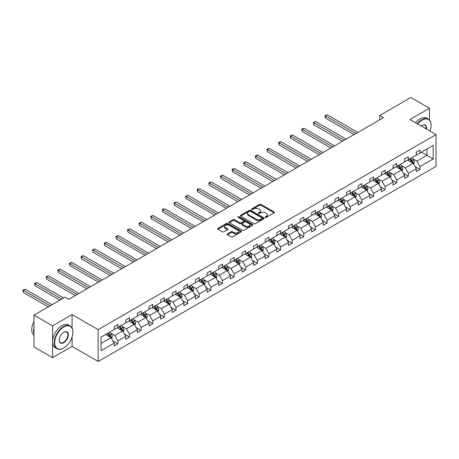 <?xml version="1.0" encoding="UTF-8"?>
<svg xmlns="http://www.w3.org/2000/svg" width="459" height="459" viewBox="0 0 459 459"><rect width="100%" height="100%" fill="white"/><g stroke="black" fill="none" stroke-linecap="round" stroke-linejoin="round"><path stroke-width="0.69" d="M265.331 217.331A0.723 0.419 0 0 0 266.358 217.331L274.126 212.85A1.033 0.597 0 0 0 274.425 212.425A1.033 0.597 0 0 0 274.126 212.006L260.964 204.41A1.033 0.597 0 0 0 259.501 204.41L251.739 208.891A0.723 0.419 0 0 0 251.526 209.189A0.723 0.419 0 0 0 251.739 209.482A0.723 0.419 0 0 0 252.76 209.482L253.764 208.902A3.311 1.911 0 0 1 258.446 208.902L259.542 209.533A3.311 1.911 0 0 1 260.511 210.888A3.311 1.911 0 0 1 259.542 212.236L258.532 212.815A0.723 0.419 0 0 0 258.325 213.114A0.723 0.419 0 0 0 258.532 213.406A0.723 0.419 0 0 0 259.559 213.406L260.563 212.827A3.311 1.911 0 0 1 265.239 212.827L266.34 213.458A3.311 1.911 0 0 1 267.304 214.812A3.311 1.911 0 0 1 266.34 216.16L265.331 216.74A0.723 0.419 0 0 0 265.118 217.038A0.723 0.419 0 0 0 265.331 217.331L265.331 216.74M227.412 233.866A1.033 0.597 0 0 0 227.107 234.291A1.033 0.597 0 0 0 227.412 234.71L231.101 236.844A1.033 0.597 0 0 0 232.564 236.844L241.193 231.864A1.033 0.597 0 0 0 241.491 231.439A1.033 0.597 0 0 0 241.193 231.02L228.031 223.418A1.033 0.597 0 0 0 226.568 223.418L217.945 228.404A1.033 0.597 0 0 0 217.641 228.823A1.033 0.597 0 0 0 217.945 229.248L222.403 231.818A1.033 0.597 0 0 0 223.866 231.818L227.555 229.689A1.033 0.597 0 0 0 227.859 229.265A1.033 0.597 0 0 0 227.555 228.846L225.346 227.566A2.765 1.595 0 0 1 224.537 226.436A2.765 1.595 0 0 1 226.241 224.962A2.765 1.595 0 0 1 229.259 225.312L237.917 230.309A2.765 1.595 0 0 1 238.732 231.439A2.765 1.595 0 0 1 237.022 232.914A2.765 1.595 0 0 1 234.01 232.57L232.564 231.738A1.033 0.597 0 0 0 231.101 231.738L227.412 233.866L227.412 234.71M72.08 314.604L52.607 325.85L33.989 315.098L33.989 346.918L52.607 357.67L72.08 346.425L98.151 361.474L98.151 329.654L72.08 314.604L72.08 328.093M429.458 119.988L429.458 108.278L409.985 119.518L436.05 134.567L98.151 329.654M429.458 108.278L410.839 97.526L379.748 115.479L379.748 119.776M33.989 315.098L65.08 297.145L68.804 299.297L383.472 117.63L379.748 115.479M253.838 223.717A1.033 0.597 0 0 0 255.302 223.717L263.925 218.736A1.033 0.597 0 0 0 264.229 218.312A1.033 0.597 0 0 0 263.925 217.893L250.769 210.297A1.033 0.597 0 0 0 249.306 210.297L240.677 215.277A1.033 0.597 0 0 0 240.378 215.696A1.033 0.597 0 0 0 240.677 216.12L253.838 223.717M238.445 217.491A0.723 0.419 0 0 1 239.179 217.589L239.179 216.734L252.559 224.457A1.033 0.597 0 0 1 252.863 224.876A1.033 0.597 0 0 1 252.559 225.3L243.93 230.28A1.033 0.597 0 0 1 242.472 230.28L229.311 222.684L229.311 221.84A1.033 0.597 0 0 0 229.007 222.259A1.033 0.597 0 0 0 229.311 222.684M229.311 221.84L233.006 219.706A1.033 0.597 0 0 1 234.463 219.706L239.799 222.787A1.033 0.597 0 0 0 241.262 222.787L243.712 221.376A1.033 0.597 0 0 0 244.016 220.951A1.033 0.597 0 0 0 243.712 220.532L238.158 217.325A0.723 0.419 0 0 1 237.946 217.027A0.723 0.419 0 0 1 238.393 216.642A0.723 0.419 0 0 1 239.179 216.734M52.607 325.85L52.607 357.67M101.014 337.113L114.199 329.505L114.199 326.624L117.923 324.473L117.923 327.353L125.818 322.797L125.818 319.917L129.541 317.766L129.541 320.646L137.436 316.09L137.436 313.21L141.16 311.059L141.16 313.939L149.055 309.383L149.055 306.497L152.778 304.351L152.778 307.232L160.673 302.67L160.673 299.79L164.397 297.644L164.397 300.525L172.291 295.963L172.291 293.083L176.015 290.937L176.015 293.817L183.91 289.256L183.91 286.376L187.633 284.224L187.633 287.11L195.528 282.549L195.528 279.669L199.252 277.517L199.252 280.397L207.147 275.842L207.147 272.962L210.87 270.81L210.87 273.69L218.765 269.135L218.765 266.254L222.489 264.103L222.489 266.983L230.384 262.428L230.384 259.547L234.107 257.396L234.107 260.276L242.002 255.72L242.002 252.84L245.726 250.689L245.726 253.569L253.62 249.013L253.62 246.127L257.344 243.981L257.344 246.862L265.239 242.3L265.239 239.42L268.963 237.274L268.963 240.155L276.857 235.593L276.857 232.713L280.581 230.561L280.581 233.447L288.476 228.886L288.476 226.006L292.199 223.854L292.199 226.735L300.094 222.179L300.094 219.299L303.818 217.147L303.818 220.027L311.713 215.472L311.713 212.592L315.436 210.44L315.436 213.32L323.331 208.765L323.331 205.884L327.055 203.733L327.055 206.613L334.95 202.058L334.95 199.177L338.673 197.026L338.673 199.906L346.568 195.35L346.568 192.464L350.292 190.319L350.292 193.199L358.186 188.638L358.186 185.757L361.91 183.611L361.91 186.492L369.805 181.93L369.805 179.05L373.528 176.904L373.528 179.785L381.423 175.223L381.423 172.343L385.147 170.191L385.147 173.077L393.042 168.516L393.042 165.636L396.765 163.484L396.765 166.365L404.66 161.809L404.66 158.929L408.384 156.777L408.384 159.657L416.279 155.102L416.279 152.222L420.002 150.07L420.002 152.95L433.181 145.342L433.181 158.929L420.002 166.537L420.002 169.423L416.279 171.568L416.279 168.688L408.384 173.25L408.384 176.13L404.66 178.276L404.66 175.395L396.765 179.957L396.765 182.837L393.042 184.988L393.042 182.103L385.147 186.664L385.147 189.544L381.423 191.696L381.423 188.815L373.528 193.371L373.528 196.251L369.805 198.403L369.805 195.523L361.91 200.078L361.91 202.958L358.186 205.11L358.186 202.23L350.292 206.785L350.292 209.665L346.568 211.817L346.568 208.937L338.673 213.492L338.673 216.373L334.95 218.524L334.95 215.644L327.055 220.2L327.055 223.08L323.331 225.231L323.331 222.351L315.436 226.907L315.436 229.793L311.713 231.938L311.713 229.058L303.818 233.62L303.818 236.5L300.094 238.646L300.094 235.765L292.199 240.327L292.199 243.207L288.476 245.358L288.476 242.472L280.581 247.034L280.581 249.914L276.857 252.066L276.857 249.185L268.963 253.741L268.963 256.621L265.239 258.773L265.239 255.892L257.344 260.448L257.344 263.328L253.62 265.48L253.62 262.6L245.726 267.155L245.726 270.035L242.002 272.187L242.002 269.307L234.107 273.862L234.107 276.743L230.384 278.894L230.384 276.014L222.489 280.569L222.489 283.455L218.765 285.601L218.765 282.721L210.87 287.282L210.87 290.163L207.147 292.308L207.147 289.428L199.252 293.989L199.252 296.87L195.528 299.016L195.528 296.135L187.633 300.697L187.633 303.577L183.91 305.728L183.91 302.842L176.015 307.404L176.015 310.284L172.291 312.436L172.291 309.555L164.397 314.111L164.397 316.991L160.673 319.143L160.673 316.262L152.778 320.818L152.778 323.698L149.055 325.85L149.055 322.97L141.16 327.525L141.16 330.405L137.436 332.557L137.436 329.677L129.541 334.232L129.541 337.113L125.818 339.264L125.818 336.384L117.923 340.939L117.923 343.825L114.199 345.971L114.199 343.091L101.014 350.705L101.014 337.113M98.151 361.474L436.05 166.387L436.05 134.567M117.177 327.783L122.691 330.968L114.796 335.523L110.481 333.033M114.796 335.523L117.923 340.939M122.691 330.968L125.818 336.384M114.199 328.816L114.796 329.16L117.923 327.353M128.795 321.076L134.309 324.261L126.414 328.816L122.1 326.326M126.414 328.816L129.541 334.232M134.309 324.261L137.436 329.677M125.818 322.109L126.414 322.453L129.541 320.646M140.414 314.369L145.928 317.553L138.033 322.109L133.718 319.619M138.033 322.109L141.16 327.525M145.928 317.553L149.055 322.97M137.436 315.402L138.033 315.746L141.16 313.939M152.032 307.662L157.546 310.841L149.651 315.402L145.337 312.912M149.651 315.402L152.778 320.818M157.546 310.841L160.673 316.262M149.055 308.695L149.651 309.039L152.778 307.232M163.651 300.955L169.164 304.133L161.27 308.695L156.955 306.205M161.27 308.695L164.397 314.111M169.164 304.133L172.291 309.555M160.673 301.988L161.27 302.332L164.397 300.525M175.269 294.248L180.783 297.426L172.888 301.988L168.573 299.498M172.888 301.988L176.015 307.404M180.783 297.426L183.91 302.842M172.291 295.275L172.888 295.619L176.015 293.817M186.888 287.535L192.401 290.719L184.507 295.275L180.192 292.79M184.507 295.275L187.633 300.697M192.401 290.719L195.528 296.135M183.91 288.568L184.507 288.912L187.633 287.11M198.506 280.828L204.02 284.012L196.125 288.568L191.81 286.083M196.125 288.568L199.252 293.989M204.02 284.012L207.147 289.428M195.528 281.86L196.125 282.205L199.252 280.397M210.124 274.121L215.638 277.305L207.743 281.86L203.429 279.37M207.743 281.86L210.87 287.282M215.638 277.305L218.765 282.721M207.147 275.153L207.743 275.498L210.87 273.69M221.743 267.413L227.257 270.598L219.362 275.153L215.047 272.663M219.362 275.153L222.489 280.569M227.257 270.598L230.384 276.014M218.765 268.446L219.362 268.79L222.489 266.983M233.361 260.706L238.875 263.891L230.98 268.446L226.666 265.956M230.98 268.446L234.107 273.862M238.875 263.891L242.002 269.307M230.384 261.739L230.98 262.083L234.107 260.276M244.98 253.999L250.494 257.178L242.599 261.739L238.284 259.249M242.599 261.739L245.726 267.155M250.494 257.178L253.62 262.6M242.002 255.032L242.599 255.376L245.726 253.569M256.598 247.292L262.112 250.471L254.217 255.032L249.903 252.542M254.217 255.032L257.344 260.448M262.112 250.471L265.239 255.892M253.62 248.325L254.217 248.669L257.344 246.862M268.217 240.585L273.73 243.763L265.836 248.325L261.521 245.835M265.836 248.325L268.963 253.741M273.73 243.763L276.857 249.185M265.239 241.618L265.836 241.956L268.963 240.155M279.835 233.878L285.349 237.056L277.454 241.618L273.139 239.128M277.454 241.618L280.581 247.034M285.349 237.056L288.476 242.472M276.857 234.905L277.454 235.249L280.581 233.447M291.454 227.165L296.967 230.349L289.072 234.905L284.758 232.42M289.072 234.905L292.199 240.327M296.967 230.349L300.094 235.765M288.476 228.198L289.072 228.542L292.199 226.735M303.072 220.458L308.586 223.642L300.691 228.198L296.376 225.713M300.691 228.198L303.818 233.62M308.586 223.642L311.713 229.058M300.094 221.49L300.691 221.835L303.818 220.027M314.69 213.751L320.204 216.935L312.309 221.49L307.995 219M312.309 221.49L315.436 226.907M320.204 216.935L323.331 222.351M311.713 214.783L312.309 215.128L315.436 213.32M326.309 207.043L331.823 210.228L323.928 214.783L319.613 212.293M323.928 214.783L327.055 220.2M331.823 210.228L334.95 215.644M323.331 208.076L323.928 208.42L327.055 206.613M337.927 200.336L343.441 203.521L335.546 208.076L331.232 205.586M335.546 208.076L338.673 213.492M343.441 203.521L346.568 208.937M334.95 201.369L335.546 201.713L338.673 199.906M349.546 193.629L355.054 196.808L347.165 201.369L342.85 198.879M347.165 201.369L350.292 206.785M355.054 196.808L358.186 202.23M346.568 194.662L347.165 195.006L350.292 193.199M361.164 186.922L366.672 190.101L358.783 194.662L354.468 192.172M358.783 194.662L361.91 200.078M366.672 190.101L369.805 195.523M358.186 187.955L358.783 188.299L361.91 186.492M372.783 180.215L378.291 183.393L370.402 187.955L366.087 185.465M370.402 187.955L373.528 193.371M378.291 183.393L381.423 188.815M369.805 181.242L370.402 181.586L373.528 179.785M384.401 173.508L389.909 176.686L382.02 181.242L377.705 178.758M382.02 181.242L385.147 186.664M389.909 176.686L393.042 182.103M381.423 174.535L382.02 174.879L385.147 173.077M396.019 166.795L401.527 169.979L393.633 174.535L389.324 172.05M393.633 174.535L396.765 179.957M401.527 169.979L404.66 175.395M393.042 167.828L393.633 168.172L396.765 166.365M407.638 160.088L413.146 163.272L405.251 167.828L400.942 165.338M405.251 167.828L408.384 173.25M413.146 163.272L416.279 168.688M404.66 161.12L405.251 161.465L408.384 159.657M421.414 152.136L426.927 155.314L416.87 161.12L412.561 158.63M416.87 161.12L420.002 166.537M433.181 158.929L426.927 155.314L426.927 148.951L433.181 145.342M416.279 154.413L416.87 154.758L420.002 152.95M101.014 343.481L111.072 337.675L105.559 334.491M111.072 337.675L114.199 343.091M415.045 166.56L420.002 169.423M403.427 173.267L408.384 176.13M391.808 179.974L396.765 182.837M380.19 186.687L385.147 189.544M368.577 193.394L373.528 196.251M356.959 200.101L361.91 202.958M345.34 206.808L350.292 209.665M333.722 213.515L338.673 216.373M322.103 220.222L327.055 223.08M310.485 226.93L315.436 229.793M298.866 233.637L303.818 236.5M287.248 240.344L292.199 243.207M275.629 247.057L280.581 249.914M264.011 253.764L268.963 256.621M252.393 260.471L257.344 263.328M240.774 267.178L245.726 270.035M229.156 273.885L234.107 276.743M217.537 280.592L222.489 283.455M205.919 287.3L210.87 290.163M194.3 294.007L199.252 296.87M182.682 300.72L187.633 303.577M171.064 307.427L176.015 310.284M159.445 314.134L164.397 316.991M147.827 320.841L152.778 323.698M136.208 327.548L141.16 330.405M124.59 334.255L129.541 337.113M112.971 340.962L117.923 343.825M72.08 346.425L72.08 336.923M265.623 217.434L266.34 217.021A3.311 1.911 0 0 0 267.304 215.673L267.304 214.812M260.511 210.888L260.511 211.748A3.311 1.911 0 0 1 259.542 213.096L258.824 213.51M274.109 212.856L260.964 205.265A1.033 0.597 0 0 0 259.501 205.265L252.025 209.585M263.925 217.893L263.925 218.736L250.769 211.157A1.033 0.597 0 0 0 249.306 211.157L240.694 216.126L240.677 215.277M262.1 218.61A0.723 0.419 0 0 0 262.313 218.312A0.723 0.419 0 0 0 262.1 218.019L250.545 211.352A0.723 0.419 0 0 0 249.524 211.352L248.462 211.96A3.311 1.911 0 0 0 247.493 213.315A3.311 1.911 0 0 0 248.462 214.663L256.357 219.224A3.311 1.911 0 0 0 261.039 219.224L262.1 218.61L262.1 219.471A0.723 0.419 0 0 0 262.313 219.172L262.313 218.312M247.493 213.315L247.493 214.175A3.311 1.911 0 0 0 248.462 215.523L248.462 214.663M262.1 219.471L261.039 220.079A3.311 1.911 0 0 1 256.357 220.079L248.462 215.523M229.322 222.69L233.006 220.567L233.006 219.706M244.016 220.951L244.016 221.812A1.033 0.597 0 0 1 243.712 222.236L241.262 223.648A1.033 0.597 0 0 1 239.799 223.648L234.463 220.567A1.033 0.597 0 0 0 233.006 220.567M239.179 217.589L252.542 225.306M245.341 225.983A2.765 1.595 0 0 0 248.353 226.333A2.765 1.595 0 0 0 250.057 224.858A2.765 1.595 0 0 0 249.248 223.728L246.196 221.967A1.033 0.597 0 0 0 244.739 221.967L242.289 223.378A1.033 0.597 0 0 0 241.985 223.803A1.033 0.597 0 0 0 242.289 224.221L245.341 225.983L245.341 226.844A2.765 1.595 0 0 0 248.353 227.194A2.765 1.595 0 0 0 250.057 225.713L250.057 224.858M241.985 223.803L241.985 224.663A1.033 0.597 0 0 0 242.289 225.082L242.289 224.221M245.341 226.844L242.289 225.082M238.732 231.439L238.732 232.3A2.765 1.595 0 0 1 237.022 233.774A2.765 1.595 0 0 1 234.01 233.43L232.564 232.598A1.033 0.597 0 0 0 231.101 232.598L227.423 234.721M224.537 226.436L224.537 227.297A2.765 1.595 0 0 0 225.346 228.427L225.346 227.566M227.555 228.846L227.555 229.689L225.346 228.427M241.176 231.87L228.031 224.279A1.033 0.597 0 0 0 226.568 224.279L217.956 229.253M413.714 164.253L414.397 162.274A2.788 1.612 -120 0 0 413.507 159.898L411.838 157.667M408.837 160.782L408.114 159.812M357.813 132.439L327.301 114.825L325.437 115.897L325.437 118.049L354.09 134.59M412.739 163.031L412.893 162.394A2.788 1.612 -120 0 0 412.096 160.713L410.421 158.481M409.721 158.883L411.562 161.344A1.423 0.82 60 0 1 411.821 161.775L412.893 162.394M409.526 158.998L411.201 161.229A2.788 1.612 60 0 1 411.895 162.549M325.437 118.049L325.029 115.662L355.949 133.517M325.029 115.662L327.301 114.825M429.985 131.067A12.852 7.419 120 0 0 431.099 125.387A12.852 7.419 120 0 0 422.01 120.143A12.852 7.419 120 0 0 417.65 123.947M417.265 123.723A13.168 7.602 -60 0 1 421.787 119.759A13.168 7.602 -60 0 1 428.373 119.105A13.168 7.602 -60 0 1 431.099 125.129A13.168 7.602 -60 0 1 431.099 125.261M421.161 125.973A6.426 3.712 -60 0 1 422.01 125.387L422.01 125.387A6.426 3.712 -60 0 1 426.474 129.042M415.624 122.777A13.168 7.602 -60 0 1 420.151 118.812A13.168 7.602 -60 0 1 426.732 118.158L428.373 119.105M426.055 128.801A6.11 3.529 120 0 0 424.845 125.215A6.11 3.529 120 0 0 421.896 125.456M63.554 348.083L63.778 347.951A12.852 7.419 120 0 0 72.866 332.213A12.852 7.419 120 0 0 63.778 326.969A12.852 7.419 120 0 0 54.69 342.707A12.852 7.419 120 0 0 63.778 347.951L63.554 348.083A13.168 7.602 -60 0 1 56.973 348.731A13.168 7.602 -60 0 1 54.954 338.18A13.168 7.602 -60 0 1 63.554 326.579A13.168 7.602 -60 0 1 70.135 325.93A13.168 7.602 -60 0 1 72.866 331.955A13.168 7.602 -60 0 1 72.866 332.086M63.778 342.707A6.426 3.712 -60 0 1 59.234 340.085A6.426 3.712 -60 0 1 63.778 332.213L63.778 332.213A6.426 3.712 -60 0 1 68.322 334.835A6.426 3.712 -60 0 1 63.778 342.707M59.234 339.953A6.11 3.529 120 0 0 60.502 342.621A6.11 3.529 120 0 0 63.554 342.316A6.11 3.529 120 0 0 67.548 336.935A6.11 3.529 120 0 0 66.607 332.041A6.11 3.529 120 0 0 63.663 332.282M56.973 348.731L55.332 347.784A13.168 7.602 -60 0 1 53.313 337.239A13.168 7.602 -60 0 1 61.913 325.632A13.168 7.602 -60 0 1 68.5 324.983L70.135 325.93M33.989 333.59A13.168 7.602 -60 0 1 33.989 327.571M33.989 335.414A13.168 7.602 -60 0 1 33.989 321.443M402.095 170.96L402.778 168.981A2.788 1.612 -120 0 0 401.889 166.606L400.219 164.374M397.219 167.489L396.496 166.525M346.195 139.152L315.683 121.532L313.818 122.605L313.818 124.756L342.471 141.297M401.12 169.744L401.275 169.101A2.788 1.612 -120 0 0 400.477 167.42L398.802 165.188M398.102 165.596L399.944 168.051A1.423 0.82 60 0 1 400.202 168.482L401.275 169.101M397.907 165.705L399.582 167.937A2.788 1.612 60 0 1 400.277 169.256M313.818 124.756L313.411 122.369L344.33 140.225M313.411 122.369L315.683 121.532M390.477 177.667L391.16 175.688A2.788 1.612 -120 0 0 390.27 173.313L388.601 171.081M385.6 174.196L384.877 173.232M334.577 145.859L304.065 128.239L302.2 129.318L302.2 131.463L330.853 148.005M389.502 176.451L389.657 175.808A2.788 1.612 -120 0 0 388.859 174.127L387.184 171.895M386.484 172.303L388.325 174.759A1.423 0.82 60 0 1 388.584 175.189L389.657 175.808M386.289 172.412L387.964 174.644A2.788 1.612 60 0 1 388.658 175.963M302.2 131.463L301.793 129.077L332.712 146.932M301.793 129.077L304.065 128.239M378.859 184.375L379.541 182.395A2.788 1.612 -120 0 0 378.652 180.02L376.982 177.788M373.982 180.903L373.259 179.939M322.958 152.566L292.446 134.946L290.581 136.025L290.581 138.17L319.234 154.712M377.883 183.158L378.038 182.516A2.788 1.612 -120 0 0 377.241 180.835L375.565 178.603M374.865 179.01L376.707 181.466A1.423 0.82 60 0 1 376.965 181.896L378.038 182.516M374.67 179.119L376.346 181.351A2.788 1.612 60 0 1 377.04 182.671M290.581 138.17L290.174 135.784L321.093 153.639M290.174 135.784L292.446 134.946M367.24 191.082L367.929 189.102A2.788 1.612 -120 0 0 367.034 186.727L365.364 184.495M362.363 187.616L361.64 186.647M311.34 159.273L280.828 141.653L278.963 142.732L278.963 144.883L307.616 161.425M366.265 189.865L366.42 189.223A2.788 1.612 -120 0 0 365.622 187.547L363.947 185.316M363.247 185.717L365.089 188.173A1.423 0.82 60 0 1 365.347 188.603L366.42 189.223M363.052 185.826L364.727 188.064A2.788 1.612 60 0 1 365.421 189.378M278.963 144.883L278.556 142.497L309.475 160.346M278.556 142.497L280.828 141.653M355.622 197.789L356.31 195.815A2.788 1.612 -120 0 0 355.415 193.434L353.746 191.202M350.745 194.323L350.022 193.354M299.721 165.98L269.209 148.366L267.345 149.439L267.345 151.59L295.998 168.132M354.646 196.572L354.801 195.93A2.788 1.612 -120 0 0 354.004 194.255L352.328 192.023M351.628 192.424L353.47 194.88A1.423 0.82 60 0 1 353.728 195.31L354.801 195.93M351.433 192.539L353.109 194.771A2.788 1.612 60 0 1 353.803 196.085M267.345 151.59L266.937 149.204L297.857 167.053M266.937 149.204L269.209 148.366M344.003 204.496L344.692 202.522A2.788 1.612 -120 0 0 343.797 200.141L342.127 197.909M339.126 201.031L338.403 200.061M288.103 172.687L257.591 155.073L255.726 156.146L255.726 158.298L284.379 174.839M343.028 203.28L343.183 202.637A2.788 1.612 -120 0 0 342.385 200.962L340.71 198.73M340.01 199.131L341.852 201.587A1.423 0.82 60 0 1 342.11 202.023L343.183 202.637M339.815 199.246L341.49 201.478A2.788 1.612 60 0 1 342.184 202.792M255.726 158.298L255.319 155.911L286.238 173.76M255.319 155.911L257.591 155.073M332.385 211.209L333.073 209.229A2.788 1.612 -120 0 0 332.178 206.854L330.509 204.616M327.508 207.738L326.785 206.768M276.484 179.394L245.972 161.78L244.108 162.853L244.108 165.005L272.761 181.546M331.409 209.987L331.564 209.35A2.788 1.612 -120 0 0 330.767 207.669L329.092 205.437M328.392 205.839L330.233 208.294A1.423 0.82 60 0 1 330.491 208.73L331.564 209.35M328.196 205.953L329.872 208.185A2.788 1.612 60 0 1 330.566 209.505M244.108 165.005L243.7 162.618L274.62 180.473M243.7 162.618L245.972 161.78M320.766 217.916L321.455 215.937A2.788 1.612 -120 0 0 320.56 213.561L318.89 211.329M315.89 214.445L315.167 213.475M264.866 186.102L234.354 168.487L232.489 169.56L232.489 171.712L261.142 188.253M319.791 216.694L319.946 216.057A2.788 1.612 -120 0 0 319.148 214.376L317.473 212.144M316.773 212.546L318.615 215.007A1.423 0.82 60 0 1 318.873 215.437L319.946 216.057M316.578 212.66L318.253 214.892A2.788 1.612 60 0 1 318.948 216.212M232.489 171.712L232.082 169.325L263.001 187.18M232.082 169.325L234.354 168.487M309.148 224.623L309.836 222.644A2.788 1.612 -120 0 0 308.941 220.268L307.272 218.036M304.271 221.152L303.548 220.182M253.248 192.809L222.735 175.195L220.871 176.267L220.871 178.419L249.524 194.96M308.173 223.401L308.328 222.764A2.788 1.612 -120 0 0 307.53 221.083L305.855 218.851M305.155 219.253L306.996 221.714A1.423 0.82 60 0 1 307.255 222.145L308.328 222.764M304.96 219.368L306.635 221.599A2.788 1.612 60 0 1 307.329 222.919M220.871 178.419L220.463 176.032L251.383 193.887M220.463 176.032L222.735 175.195M297.53 231.33L298.218 229.351A2.788 1.612 -120 0 0 297.323 226.976L295.653 224.744M292.653 227.859L291.93 226.895M241.629 199.522L211.117 181.902L209.252 182.98L209.252 185.126L237.905 201.667M296.554 230.114L296.709 229.471A2.788 1.612 -120 0 0 295.912 227.79L294.236 225.558M293.536 225.966L295.378 228.421A1.423 0.82 60 0 1 295.636 228.852L296.709 229.471M293.347 226.075L295.017 228.307A2.788 1.612 60 0 1 295.711 229.626M209.252 185.126L208.845 182.739L239.764 200.594M208.845 182.739L211.117 181.902M285.911 238.037L286.6 236.058A2.788 1.612 -120 0 0 285.705 233.683L284.035 231.451M281.034 234.566L280.311 233.602M230.011 206.229L199.499 188.609L197.634 189.687L197.634 191.833L226.287 208.375M284.936 236.821L285.091 236.178A2.788 1.612 -120 0 0 284.293 234.497L282.618 232.265M281.918 232.673L283.76 235.128A1.423 0.82 60 0 1 284.018 235.559L285.091 236.178M281.728 232.782L283.398 235.014A2.788 1.612 60 0 1 284.092 236.333M197.634 191.833L197.227 189.447L228.146 207.302M197.227 189.447L199.499 188.609M274.293 244.745L274.981 242.765A2.788 1.612 -120 0 0 274.086 240.39L272.416 238.158M269.416 241.273L268.693 240.309M218.392 212.936L187.88 195.316L186.015 196.395L186.015 198.54L214.669 215.087M273.317 243.528L273.472 242.886A2.788 1.612 -120 0 0 272.675 241.21L270.999 238.973M270.299 239.38L272.141 241.836A1.423 0.82 60 0 1 272.399 242.266L273.472 242.886M270.11 239.489L271.78 241.721A2.788 1.612 60 0 1 272.474 243.041M186.015 198.54L185.608 196.159L216.528 214.009M185.608 196.159L187.88 195.316M262.674 251.452L263.363 249.472A2.788 1.612 -120 0 0 262.468 247.097L260.798 244.865M257.797 247.986L257.074 247.017M206.774 219.643L176.262 202.029L174.397 203.102L174.397 205.253L203.05 221.795M261.699 250.235L261.854 249.593A2.788 1.612 -120 0 0 261.056 247.917L259.381 245.685M258.681 246.087L260.523 248.543A1.423 0.82 60 0 1 260.781 248.973L261.854 249.593M258.492 246.202L260.161 248.434A2.788 1.612 60 0 1 260.855 249.748M174.397 205.253L173.99 202.867L204.909 220.716M173.99 202.867L176.262 202.029M251.056 258.159L251.744 256.185A2.788 1.612 -120 0 0 250.849 253.804L249.18 251.572M246.179 254.693L245.456 253.724M195.155 226.35L164.643 208.736L162.779 209.809L162.779 211.96L191.432 228.502M250.08 256.942L250.235 256.3A2.788 1.612 -120 0 0 249.438 254.625L247.762 252.393M247.062 252.794L248.904 255.25A1.423 0.82 60 0 1 249.162 255.68L250.235 256.3M246.873 252.909L248.543 255.141A2.788 1.612 60 0 1 249.237 256.455M162.779 211.96L162.371 209.574L193.291 227.423M162.371 209.574L164.643 208.736M239.437 264.866L240.126 262.892A2.788 1.612 -120 0 0 239.231 260.511L237.561 258.279M234.56 261.401L233.838 260.431M183.537 233.057L153.025 215.443L151.16 216.516L151.16 218.668L179.813 235.209M238.462 263.65L238.617 263.007A2.788 1.612 -120 0 0 237.819 261.332L236.144 259.1M235.444 259.501L237.286 261.957A1.423 0.82 60 0 1 237.544 262.393L238.617 263.007M235.255 259.616L236.924 261.848A2.788 1.612 60 0 1 237.619 263.168M151.16 218.668L150.753 216.281L181.672 234.136M150.753 216.281L153.025 215.443M227.819 271.579L228.507 269.599A2.788 1.612 -120 0 0 227.612 267.224L225.943 264.992M222.942 268.108L222.219 267.138M171.918 239.764L141.406 222.15L139.542 223.223L139.542 225.375L168.195 241.916M226.844 270.357L226.998 269.72A2.788 1.612 -120 0 0 226.201 268.039L224.526 265.807M223.826 266.209L225.667 268.664A1.423 0.82 60 0 1 225.926 269.1L226.998 269.72M223.636 266.323L225.306 268.555A2.788 1.612 60 0 1 226 269.875M139.542 225.375L139.134 222.988L170.054 240.843M139.134 222.988L141.406 222.15M216.2 278.286L216.889 276.307A2.788 1.612 -120 0 0 215.994 273.931L214.324 271.699M211.324 274.815L210.601 273.845M160.3 246.472L129.788 228.857L127.923 229.93L127.923 232.082L156.576 248.623M215.225 277.064L215.38 276.427A2.788 1.612 -120 0 0 214.582 274.746L212.907 272.514M212.207 272.916L214.049 275.377A1.423 0.82 60 0 1 214.307 275.807L215.38 276.427M212.018 273.03L213.687 275.262A2.788 1.612 60 0 1 214.382 276.582M127.923 232.082L127.516 229.695L158.435 247.55M127.516 229.695L129.788 228.857M204.582 284.993L205.271 283.014A2.788 1.612 -120 0 0 204.375 280.638L202.706 278.406M199.705 281.522L198.982 280.552M148.682 253.179L118.17 235.565L116.305 236.637L116.305 238.789L144.958 255.33M203.607 283.771L203.762 283.134A2.788 1.612 -120 0 0 202.964 281.453L201.289 279.221M200.589 279.629L202.43 282.084A1.423 0.82 60 0 1 202.689 282.514L203.762 283.134M200.399 279.738L202.069 281.969A2.788 1.612 60 0 1 202.763 283.289M116.305 238.789L115.897 236.402L146.817 254.257M115.897 236.402L118.17 235.565M192.964 291.7L193.652 289.721A2.788 1.612 -120 0 0 192.757 287.345L191.087 285.114M188.087 288.229L187.364 287.265M137.063 259.892L106.551 242.272L104.686 243.35L104.686 245.496L133.339 262.037M191.988 290.484L192.143 289.841A2.788 1.612 -120 0 0 191.346 288.16L189.67 285.928M188.976 286.336L190.812 288.791A1.423 0.82 60 0 1 191.07 289.222L192.143 289.841M188.781 286.445L190.451 288.677A2.788 1.612 60 0 1 191.145 289.996M104.686 245.496L104.279 243.109L135.198 260.964M104.279 243.109L106.551 242.272M181.345 298.407L182.034 296.428A2.788 1.612 -120 0 0 181.139 294.053L179.469 291.821M176.468 294.936L175.745 293.972M125.445 266.599L94.933 248.979L93.068 250.057L93.068 252.203L121.721 268.744M180.37 297.191L180.525 296.548A2.788 1.612 -120 0 0 179.727 294.867L178.052 292.635M177.358 293.043L179.194 295.498A1.423 0.82 60 0 1 179.452 295.929L180.525 296.548M177.163 293.152L178.832 295.384A2.788 1.612 60 0 1 179.526 296.703M93.068 252.203L92.661 249.816L123.58 267.672M92.661 249.816L94.933 248.979M169.727 305.115L170.415 303.135A2.788 1.612 -120 0 0 169.52 300.76L167.851 298.528M164.85 301.649L164.127 300.679M113.826 273.306L83.314 255.686L81.45 256.765L81.45 258.916L110.103 275.457M168.751 303.898L168.906 303.256A2.788 1.612 -120 0 0 168.109 301.58L166.433 299.348M165.739 299.75L167.575 302.206A1.423 0.82 60 0 1 167.833 302.636L168.906 303.256M165.544 299.859L167.214 302.091A2.788 1.612 60 0 1 167.908 303.41M81.45 258.916L81.042 256.529L111.962 274.379M81.042 256.529L83.314 255.686M158.108 311.822L158.797 309.848A2.788 1.612 -120 0 0 157.902 307.467L156.232 305.235M153.231 308.356L152.508 307.387M102.208 280.013L71.696 262.399L69.831 263.472L69.831 265.623L98.484 282.165M157.133 310.605L157.288 309.963A2.788 1.612 -120 0 0 156.49 308.287L154.815 306.055M154.121 306.457L155.957 308.913A1.423 0.82 60 0 1 156.215 309.343L157.288 309.963M153.926 306.572L155.595 308.804A2.788 1.612 60 0 1 156.289 310.118M69.831 265.623L69.424 263.236L100.343 281.086M69.424 263.236L71.696 262.399M146.49 318.529L147.178 316.555A2.788 1.612 -120 0 0 146.283 314.174L144.614 311.942M141.613 315.063L140.89 314.094M90.589 286.72L60.077 269.106L58.213 270.179L58.213 272.33L86.866 288.872M145.514 317.312L145.669 316.67A2.788 1.612 -120 0 0 144.872 314.994L143.197 312.763M142.502 313.164L144.338 315.62A1.423 0.82 60 0 1 144.596 316.056L145.669 316.67M142.307 313.279L143.977 315.511A2.788 1.612 60 0 1 144.671 316.825M58.213 272.33L57.805 269.944L88.725 287.793M57.805 269.944L60.077 269.106M134.871 325.242L135.56 323.262A2.788 1.612 -120 0 0 134.671 320.887L132.995 318.649M129.995 321.77L129.272 320.801M78.971 293.427L48.459 275.813L46.594 276.886L46.594 279.038L75.247 295.579M133.896 324.02L134.051 323.377A2.788 1.612 -120 0 0 133.253 321.702L131.578 319.47M130.884 319.871L132.72 322.327A1.423 0.82 60 0 1 132.978 322.763L134.051 323.377M130.689 319.986L132.358 322.218A2.788 1.612 60 0 1 133.053 323.538M46.594 279.038L46.187 276.651L77.112 294.506M46.187 276.651L48.459 275.813M123.253 331.949L123.941 329.969A2.788 1.612 -120 0 0 123.052 327.594L121.377 325.362M118.376 328.478L117.653 327.508M63.629 297.989L36.84 282.52L34.976 283.593L34.976 285.745L59.905 300.134M122.278 330.727L122.433 330.09A2.788 1.612 -120 0 0 121.635 328.409L119.96 326.177M119.265 326.579L121.101 329.034A1.423 0.82 60 0 1 121.36 329.47L122.433 330.09M119.07 326.693L120.74 328.925A2.788 1.612 60 0 1 121.434 330.245M34.976 285.745L34.568 283.358L61.764 299.061M34.568 283.358L36.84 282.52M111.635 338.656L112.323 336.676A2.788 1.612 -120 0 0 111.434 334.301L109.758 332.069M106.758 335.185L106.035 334.215M52.01 304.696L25.222 289.227L23.357 290.3L23.357 292.452L48.287 306.841M110.659 337.434L110.814 336.797A2.788 1.612 -120 0 0 110.017 335.116L108.341 332.884M107.647 333.286L109.483 335.747A1.423 0.82 60 0 1 109.741 336.177L110.814 336.797M107.452 333.4L109.122 335.632A2.788 1.612 60 0 1 109.816 336.952M23.357 292.452L22.95 290.065L50.146 305.769M22.95 290.065L25.222 289.227M266.34 217.021L266.34 216.16M258.532 213.406L258.532 212.815M259.542 213.096L259.542 212.236M251.739 209.482L251.739 208.891M259.501 205.265L259.501 204.41M260.964 205.265L260.964 204.41M274.126 212.85L274.126 212.006M249.306 211.157L249.306 210.297M250.769 211.157L250.769 210.297M256.357 220.079L256.357 219.224M261.039 220.079L261.039 219.224M234.463 220.567L234.463 219.706M239.799 223.648L239.799 222.787M241.262 223.648L241.262 222.787M243.712 222.236L243.712 221.376M252.559 225.3L252.559 224.457M231.101 232.598L231.101 231.738M232.564 232.598L232.564 231.738M234.01 233.43L234.01 232.57M217.945 229.248L217.945 228.404M226.568 224.279L226.568 223.418M228.031 224.279L228.031 223.418M241.193 231.864L241.193 231.02M412.945 163.157L414.379 162.325M412.096 160.713L413.507 159.898M410.403 161.688L411.201 161.229M401.327 169.864L402.761 169.032M400.477 167.42L401.889 166.606M398.785 168.396L399.582 167.937M389.708 176.572L391.143 175.745M388.859 174.127L390.27 173.313M387.172 175.103L387.964 174.644M378.09 183.279L379.524 182.452M377.241 180.835L378.652 180.02M375.554 181.81L376.346 181.351M366.471 189.986L367.906 189.16M365.622 187.547L367.034 186.727M363.935 188.517L364.727 188.064M354.853 196.693L356.287 195.867M354.004 194.255L355.415 193.434M352.317 195.224L353.109 194.771M343.234 203.4L344.669 202.574M342.385 200.962L343.797 200.141M340.698 201.937L341.49 201.478M331.616 210.107L333.05 209.281M330.767 207.669L332.178 206.854M329.08 208.644L329.872 208.185M319.998 216.82L321.432 215.988M319.148 214.376L320.56 213.561M317.462 215.351L318.253 214.892M308.385 223.527L309.814 222.695M307.53 221.083L308.941 220.268M305.843 222.058L306.635 221.599M296.766 230.234L298.195 229.408M295.912 227.79L297.323 226.976M294.225 228.766L295.017 228.307M285.148 236.942L286.577 236.115M284.293 234.497L285.705 233.683M282.606 235.473L283.398 235.014M273.53 243.649L274.958 242.822M272.675 241.21L274.086 240.39M270.988 242.18L271.78 241.721M261.911 250.356L263.34 249.53M261.056 247.917L262.468 247.097M259.369 248.887L260.161 248.434M250.293 257.063L251.721 256.237M249.438 254.625L250.849 253.804M247.751 255.6L248.543 255.141M238.674 263.77L240.103 262.944M237.819 261.332L239.231 260.511M236.133 262.307L236.924 261.848M227.056 270.477L228.484 269.651M226.201 268.039L227.612 267.224M224.514 269.014L225.306 268.555M215.437 277.19L216.866 276.358M214.582 274.746L215.994 273.931M212.896 275.721L213.687 275.262M203.819 283.897L205.248 283.065M202.964 281.453L204.375 280.638M201.277 282.428L202.069 281.969M192.201 290.604L193.629 289.778M191.346 288.16L192.757 287.345M189.659 289.136L190.451 288.677M180.582 297.312L182.016 296.485M179.727 294.867L181.139 294.053M178.04 295.843L178.832 295.384M168.964 304.019L170.398 303.192M168.109 301.58L169.52 300.76M166.422 302.55L167.214 302.091M157.345 310.726L158.78 309.9M156.49 308.287L157.902 307.467M154.803 309.257L155.595 308.804M145.727 317.433L147.161 316.607M144.872 314.994L146.283 314.174M143.185 315.97L143.977 315.511M134.108 324.14L135.543 323.314M133.253 321.702L134.671 320.887M131.567 322.677L132.358 322.218M122.49 330.853L123.924 330.021M121.635 328.409L123.052 327.594M119.948 329.384L120.74 328.925M110.871 337.56L112.306 336.728M110.017 335.116L111.434 334.301M108.33 336.091L109.122 335.632"/></g></svg>
